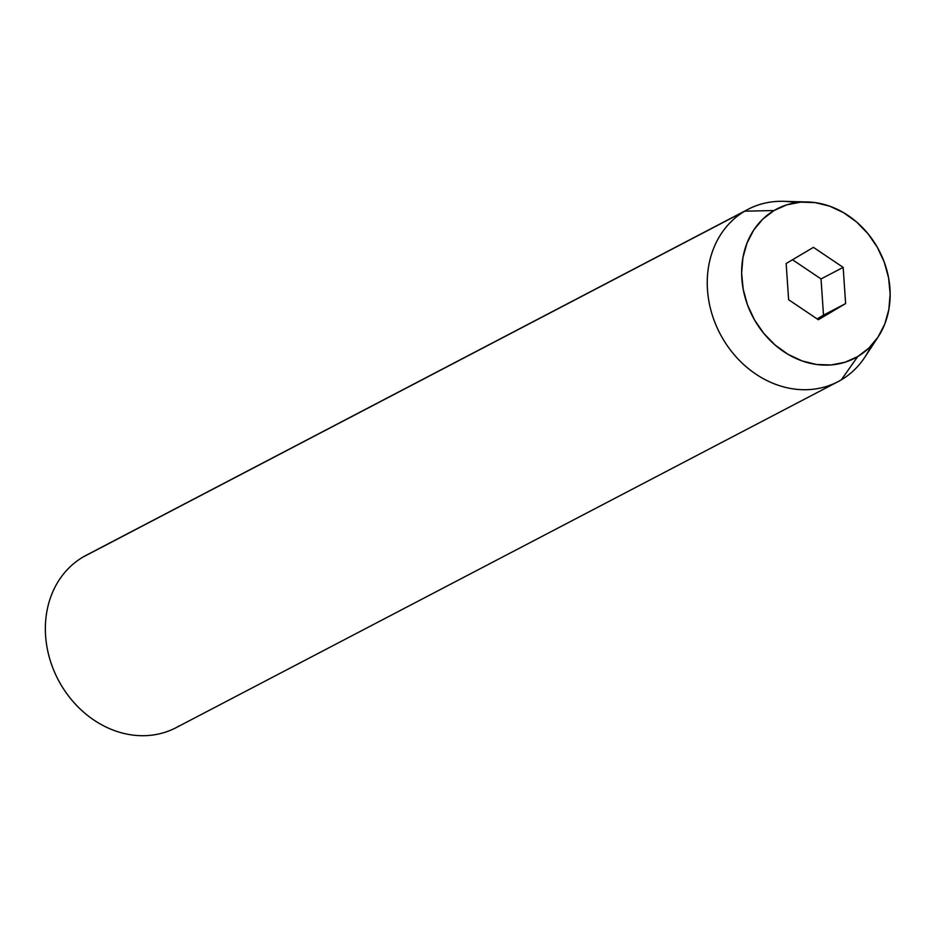 <?xml version="1.0" encoding="UTF-8"?>
<svg xmlns="http://www.w3.org/2000/svg" width="937" height="937" viewBox="0 0 937 937"><rect width="100%" height="100%" fill="white"/><g stroke="black" fill="none" stroke-linecap="round" stroke-linejoin="round"><path stroke-width="1.41" d="M179.4 725.824A97.214 82.351 -117.6 0 1 60.249 683.518A97.214 82.351 -117.6 0 1 82.807 557.175A97.214 82.351 62.4 0 0 59.172 681.597A97.214 82.351 62.4 0 0 176.133 727.651L838.029 381.664A97.214 82.351 -117.6 0 1 721.057 335.61A97.214 82.351 -117.6 0 1 744.704 211.188A97.214 82.351 62.4 0 0 722.134 337.531A97.214 82.351 62.4 0 0 841.297 379.848L857.718 356.575A84.189 71.317 -117.6 0 1 754.519 319.939A84.189 71.317 -117.6 0 1 774.067 210.52L744.704 211.188L82.807 557.175L744.704 211.188A97.214 82.351 -117.6 0 1 747.972 209.361A97.214 82.351 -117.6 0 1 796.075 202.685M870.977 345.976A97.214 82.351 -117.6 0 1 841.297 379.848A97.214 82.351 -117.6 0 1 838.029 381.664M807.624 201.982L783.449 201.326A97.214 82.351 62.4 0 0 744.704 211.188L774.067 210.52L762.894 219.024L753.758 229.998L747.023 243.046L742.924 257.64L741.624 273.229L743.182 289.217L747.539 304.993L754.519 319.939L763.866 333.49L775.204 345.109L788.099 354.373L802.072 360.921L816.572 364.493L831.049 364.95L844.94 362.279L857.718 356.575L868.88 348.084L878.016 337.097L884.762 324.061L888.862 309.456L890.15 293.867L888.592 277.879L884.235 262.114L877.255 247.157L867.92 233.618L856.582 221.987L843.675 212.722L829.702 206.175L815.202 202.615L800.725 202.158L786.834 204.816L774.067 210.52A84.189 71.317 -117.6 0 1 807.624 201.982A84.189 71.317 -117.6 0 1 879.093 250.507A84.189 71.317 -117.6 0 1 878.145 336.898A84.189 71.317 -117.6 0 1 857.718 356.575L841.297 379.848A97.214 82.351 62.4 0 0 864.886 357.114L878.145 336.898M788.614 299.723L786.155 263.52L813.421 247.356L843.159 267.373L845.619 303.576L818.352 319.74L788.614 299.723L786.155 263.52L813.421 247.356L843.159 267.373L821.035 278.945L792.526 259.748L821.035 278.945L843.159 267.373L845.619 303.576L823.494 315.137L821.035 278.945L823.494 315.137L845.619 303.576L818.352 319.74L788.614 299.723M747.972 209.361L86.075 555.348A97.214 82.351 62.4 0 0 82.807 557.175A97.214 82.351 -117.6 0 1 89.437 553.708M817.123 318.92L823.494 315.137L817.123 318.92"/></g></svg>
